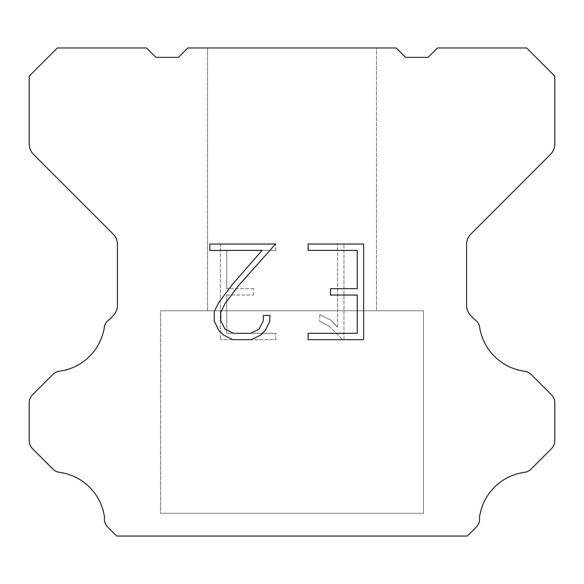 <?xml version="1.0" encoding="UTF-8"?>
<svg xmlns="http://www.w3.org/2000/svg" width="584" height="584" viewBox="0 0 584 584"><rect width="100%" height="100%" fill="white"/><g stroke="black" fill="none" stroke-linecap="round" stroke-linejoin="round"><path stroke-width="0.44" stroke-dasharray="2.92 2.19" d="M376.468 47.968L207.532 47.968L207.532 310.768L376.468 310.768L207.532 310.768L376.468 310.768L376.468 47.968L207.532 47.968L207.532 310.768L376.468 310.768L207.532 310.768L376.468 310.768L376.468 47.968L207.532 47.968L207.532 310.768L376.468 310.768L207.532 310.768L376.468 310.768L376.468 47.968L207.532 47.968L207.532 310.768L376.468 310.768L376.468 47.968L207.532 47.968L207.532 310.768L376.468 310.768L376.468 47.968L207.532 47.968L207.532 310.768L376.468 310.768L376.468 47.968L207.532 47.968L376.468 47.968M160.6 535.842L423.4 536.032L160.6 535.842M423.4 310.768L160.6 310.768L160.6 513.314L423.4 513.314L160.6 513.314L423.4 513.314L423.4 310.768L160.6 310.768L160.6 513.314L423.4 513.314L160.6 513.314L423.4 513.314L423.4 310.768L160.6 310.768L160.6 513.314L423.4 513.314L160.6 513.314L423.4 513.314L423.4 310.768L160.6 310.768L160.6 513.314L423.4 513.314L423.4 310.768L160.6 310.768L160.6 513.314L423.4 513.314L423.4 310.768L160.6 310.768L160.6 513.314L423.4 513.314L423.4 310.768L160.6 310.768L423.4 310.768M357.255 295.044L357.255 333.303L308.118 333.303L308.118 339.684L363.628 339.684L363.628 244.024L308.118 244.024L308.118 250.405L357.255 250.405L357.255 288.664L330.471 288.664L330.471 295.044L357.255 295.044M269.852 321.163L269.852 315.426L263.369 315.426L263.369 320.667L259.135 329.062L250.733 333.303L233.417 333.303L224.949 329.077L220.774 320.667L220.774 312.265L225.074 303.541L238.338 285.861L275.575 244.024L209.809 244.024L209.809 250.405L262.063 250.405L232.359 284.452L218.847 302.446L214.233 311.601L214.233 321.061L218.847 330.405L223.577 335.07L232.855 339.684L251.229 339.684L260.566 335.143L265.304 330.5L269.852 321.163M226.745 333.303L226.745 295.044L226.745 333.303L275.882 333.303L226.745 333.303M226.745 295.044L253.529 295.044L226.745 295.044M253.529 295.044L253.529 288.664L253.529 295.044M253.529 288.664L226.745 288.664L253.529 288.664M226.745 288.664L226.745 250.405L226.745 288.664M226.745 250.405L275.882 250.405L226.745 250.405M275.882 250.405L275.882 244.024L275.882 250.405M275.882 339.684L275.882 333.303L275.882 339.684L220.372 339.684L275.882 339.684M220.372 244.024L220.372 339.684L220.372 244.024L275.882 244.024L220.372 244.024M319.711 314.623L319.711 321.339L319.711 314.623L330.296 319.842L319.711 314.623M319.711 321.339L329.055 326.062L319.711 321.339M329.055 326.062L342.618 339.559L329.055 326.062M342.618 339.559L343.961 339.559L342.618 339.559M343.961 339.559L343.961 243.9L343.961 339.559M337.581 327.186L330.296 319.842L337.581 327.186L337.581 243.9L337.581 327.186M343.961 243.9L337.581 243.9L343.961 243.9M396.178 47.968L187.822 47.968L178.434 57.356L155.906 57.356L146.518 47.968L57.356 47.968L29.2 76.132L29.2 143.89A15.016 15.016 0 0 0 33.602 154.505L113.026 233.936A15.016 15.016 0 0 1 117.428 244.557L117.428 305.271A15.016 15.016 0 0 1 113.026 315.886L109.339 319.579A11.264 11.264 0 0 0 104.521 326.062A52.56 52.56 0 0 1 59.334 371.249A11.264 11.264 0 0 0 52.852 374.446L32.5 394.806A11.264 11.264 0 0 0 29.2 402.77L29.2 440.694A11.264 11.264 0 0 0 32.5 448.658L52.976 469.134A11.264 11.264 0 0 0 59.437 472.332A52.56 52.56 0 0 1 104.514 517.409A11.264 11.264 0 0 0 107.712 527.096L116.647 536.032L467.353 536.032L476.288 527.096A11.264 11.264 0 0 0 479.486 517.409A52.56 52.56 0 0 1 524.563 472.332A11.264 11.264 0 0 0 531.024 469.134L551.5 448.658A11.264 11.264 0 0 0 554.8 440.694L554.8 402.77A11.264 11.264 0 0 0 551.5 394.806L531.148 374.446A11.264 11.264 0 0 0 524.666 371.249A52.56 52.56 0 0 1 479.479 326.062A11.264 11.264 0 0 0 474.661 319.579L470.974 315.886A15.016 15.016 0 0 1 466.572 305.271L466.572 244.557A15.016 15.016 0 0 1 470.974 233.936L550.398 154.505A15.016 15.016 0 0 0 554.8 143.89L554.8 76.132L526.644 47.968L437.482 47.968L428.094 57.356L405.566 57.356L396.178 47.968M423.4 536.032L160.6 536.032L423.4 536.032"/><path stroke-width="0.88" d="M357.255 333.303L357.255 295.044L330.471 295.044L330.471 288.664L357.255 288.664L357.255 250.405L308.118 250.405L308.118 244.024L363.628 244.024L363.628 339.684L308.118 339.684L308.118 333.303L357.255 333.303M269.852 315.426L269.852 321.163L265.304 330.5L260.566 335.143L251.229 339.684L232.855 339.684L223.577 335.07L218.847 330.405L214.233 321.061L214.233 311.601L218.847 302.446L232.359 284.452L262.063 250.405L209.809 250.405L209.809 244.024L275.575 244.024L238.338 285.861L225.074 303.541L220.774 312.265L220.774 320.667L224.949 329.077L233.417 333.303L250.733 333.303L259.135 329.062L263.369 320.667L263.369 315.426L269.852 315.426M396.178 47.968L405.566 57.356L428.094 57.356L437.482 47.968L526.644 47.968L554.8 76.132L554.8 143.89A15.016 15.016 0 0 1 550.398 154.505L470.974 233.936A15.016 15.016 0 0 0 466.572 244.557L466.572 305.271A15.016 15.016 0 0 0 470.974 315.886L474.661 319.579A11.264 11.264 0 0 1 479.479 326.062A52.56 52.56 0 0 0 524.666 371.249A11.264 11.264 0 0 1 531.148 374.446L551.5 394.806A11.264 11.264 0 0 1 554.8 402.77L554.8 440.694A11.264 11.264 0 0 1 551.5 448.658L531.024 469.134A11.264 11.264 0 0 1 524.563 472.332A52.56 52.56 0 0 0 479.486 517.409A11.264 11.264 0 0 1 476.288 527.096L467.353 536.032L116.647 536.032L107.712 527.096A11.264 11.264 0 0 1 104.514 517.409A52.56 52.56 0 0 0 59.437 472.332A11.264 11.264 0 0 1 52.976 469.134L32.5 448.658A11.264 11.264 0 0 1 29.2 440.694L29.2 402.77A11.264 11.264 0 0 1 32.5 394.806L52.852 374.446A11.264 11.264 0 0 1 59.334 371.249A52.56 52.56 0 0 0 104.521 326.062A11.264 11.264 0 0 1 109.339 319.579L113.026 315.886A15.016 15.016 0 0 0 117.428 305.271L117.428 244.557A15.016 15.016 0 0 0 113.026 233.936L33.602 154.505A15.016 15.016 0 0 1 29.2 143.89L29.2 76.132L57.356 47.968L146.518 47.968L155.906 57.356L178.434 57.356L187.822 47.968L396.178 47.968"/></g></svg>
